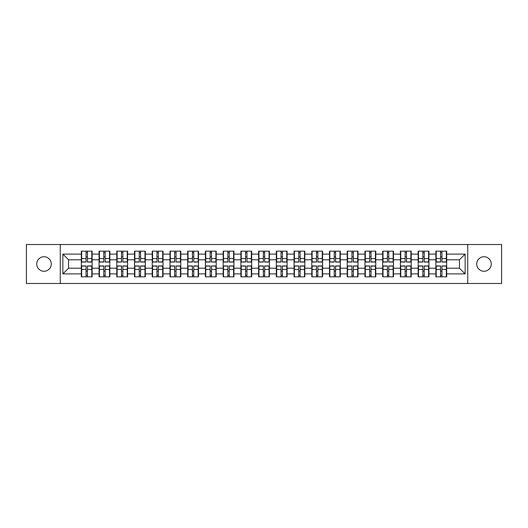 <?xml version="1.0" encoding="UTF-8"?>
<svg xmlns="http://www.w3.org/2000/svg" width="528" height="528" viewBox="0 0 528 528"><rect width="100%" height="100%" fill="white"/><g stroke="black" fill="none" stroke-linecap="round" stroke-linejoin="round"><path stroke-width="0.79" d="M483.985 271.273A7.273 7.273 0 0 1 476.718 264A7.273 7.273 0 0 1 483.985 256.727A7.273 7.273 0 0 1 491.258 264A7.273 7.273 0 0 1 483.985 271.273M44.015 271.273A7.273 7.273 0 0 1 36.742 264A7.273 7.273 0 0 1 44.015 256.727A7.273 7.273 0 0 1 51.282 264A7.273 7.273 0 0 1 44.015 271.273M467.735 283.49L501.6 283.49L501.6 244.51L467.735 244.51L467.735 283.49L60.265 283.49L60.265 244.51L26.4 244.51L26.4 283.49L60.265 283.49M446.662 271.214L446.318 271.214M436.207 271.214L435.864 271.214M435.864 256.786L436.207 256.786M446.318 256.786L446.662 256.786M446.662 255.308L446.318 255.308M436.207 255.308L435.864 255.308M435.864 272.692L436.207 272.692M446.318 272.692L446.662 272.692M428.934 271.214L428.591 271.214M418.48 271.214L418.136 271.214M418.136 256.786L418.48 256.786M428.591 256.786L428.934 256.786M428.934 255.308L428.591 255.308M418.48 255.308L418.136 255.308M418.136 272.692L418.48 272.692M428.591 272.692L428.934 272.692M411.206 271.214L410.87 271.214M400.752 271.214L400.415 271.214M400.415 256.786L400.752 256.786M410.87 256.786L411.206 256.786M411.206 255.308L410.87 255.308M400.752 255.308L400.415 255.308M400.415 272.692L400.752 272.692M410.87 272.692L411.206 272.692M393.479 271.214L393.142 271.214M383.024 271.214L382.688 271.214M382.688 256.786L383.024 256.786M393.142 256.786L393.479 256.786M393.479 255.308L393.142 255.308M383.024 255.308L382.688 255.308M382.688 272.692L383.024 272.692M393.142 272.692L393.479 272.692M375.758 271.214L375.415 271.214M365.303 271.214L364.96 271.214M364.96 256.786L365.303 256.786M375.415 256.786L375.758 256.786M375.758 255.308L375.415 255.308M365.303 255.308L364.96 255.308M364.96 272.692L365.303 272.692M375.415 272.692L375.758 272.692M358.03 271.214L357.687 271.214M347.576 271.214L347.233 271.214M347.233 256.786L347.576 256.786M357.687 256.786L358.03 256.786M358.03 255.308L357.687 255.308M347.576 255.308L347.233 255.308M347.233 272.692L347.576 272.692M357.687 272.692L358.03 272.692M340.303 271.214L339.959 271.214M329.848 271.214L329.505 271.214M329.505 256.786L329.848 256.786M339.959 256.786L340.303 256.786M340.303 255.308L339.959 255.308M329.848 255.308L329.505 255.308M329.505 272.692L329.848 272.692M339.959 272.692L340.303 272.692M322.575 271.214L322.238 271.214M312.121 271.214L311.784 271.214M311.784 256.786L312.121 256.786M322.238 256.786L322.575 256.786M322.575 255.308L322.238 255.308M312.121 255.308L311.784 255.308M311.784 272.692L312.121 272.692M322.238 272.692L322.575 272.692M304.847 271.214L304.511 271.214M294.393 271.214L294.056 271.214M294.056 256.786L294.393 256.786M304.511 256.786L304.847 256.786M304.847 255.308L304.511 255.308M294.393 255.308L294.056 255.308M294.056 272.692L294.393 272.692M304.511 272.692L304.847 272.692M287.126 271.214L286.783 271.214M276.672 271.214L276.329 271.214M276.329 256.786L276.672 256.786M286.783 256.786L287.126 256.786M287.126 255.308L286.783 255.308M276.672 255.308L276.329 255.308M276.329 272.692L276.672 272.692M286.783 272.692L287.126 272.692M269.399 271.214L269.056 271.214M258.944 271.214L258.601 271.214M258.601 256.786L258.944 256.786M269.056 256.786L269.399 256.786M269.399 255.308L269.056 255.308M258.944 255.308L258.601 255.308M258.601 272.692L258.944 272.692M269.056 272.692L269.399 272.692M251.671 271.214L251.328 271.214M241.217 271.214L240.874 271.214M240.874 256.786L241.217 256.786M251.328 256.786L251.671 256.786M251.671 255.308L251.328 255.308M241.217 255.308L240.874 255.308M240.874 272.692L241.217 272.692M251.328 272.692L251.671 272.692M233.944 271.214L233.607 271.214M223.489 271.214L223.153 271.214M223.153 256.786L223.489 256.786M233.607 256.786L233.944 256.786M233.944 255.308L233.607 255.308M223.489 255.308L223.153 255.308M223.153 272.692L223.489 272.692M233.607 272.692L233.944 272.692M216.216 271.214L215.879 271.214M205.762 271.214L205.425 271.214M205.425 256.786L205.762 256.786M215.879 256.786L216.216 256.786M216.216 255.308L215.879 255.308M205.762 255.308L205.425 255.308M205.425 272.692L205.762 272.692M215.879 272.692L216.216 272.692M198.495 271.214L198.152 271.214M188.041 271.214L187.697 271.214M187.697 256.786L188.041 256.786M198.152 256.786L198.495 256.786M198.495 255.308L198.152 255.308M188.041 255.308L187.697 255.308M187.697 272.692L188.041 272.692M198.152 272.692L198.495 272.692M180.767 271.214L180.424 271.214M170.313 271.214L169.97 271.214M169.97 256.786L170.313 256.786M180.424 256.786L180.767 256.786M180.767 255.308L180.424 255.308M170.313 255.308L169.97 255.308M169.97 272.692L170.313 272.692M180.424 272.692L180.767 272.692M163.04 271.214L162.697 271.214M152.585 271.214L152.242 271.214M152.242 256.786L152.585 256.786M162.697 256.786L163.04 256.786M163.04 255.308L162.697 255.308M152.585 255.308L152.242 255.308M152.242 272.692L152.585 272.692M162.697 272.692L163.04 272.692M145.312 271.214L144.976 271.214M134.858 271.214L134.521 271.214M134.521 256.786L134.858 256.786M144.976 256.786L145.312 256.786M145.312 255.308L144.976 255.308M134.858 255.308L134.521 255.308M134.521 272.692L134.858 272.692M144.976 272.692L145.312 272.692M127.585 271.214L127.248 271.214M117.13 271.214L116.794 271.214M116.794 256.786L117.13 256.786M127.248 256.786L127.585 256.786M127.585 255.308L127.248 255.308M117.13 255.308L116.794 255.308M116.794 272.692L117.13 272.692M127.248 272.692L127.585 272.692M109.864 271.214L109.52 271.214M99.409 271.214L99.066 271.214M99.066 256.786L99.409 256.786M109.52 256.786L109.864 256.786M109.864 255.308L109.52 255.308M99.409 255.308L99.066 255.308M99.066 272.692L99.409 272.692M109.52 272.692L109.864 272.692M467.735 244.51L60.265 244.51M459.446 268.204L459.446 259.796L446.662 259.796L446.662 268.204L459.446 268.204L465.122 273.887L465.122 254.113L446.662 254.113L446.662 251.163L435.864 251.163L435.864 259.796L428.934 259.796L428.934 268.204L435.864 268.204L435.864 259.796M465.122 273.887L446.662 273.887L446.662 276.837L435.864 276.837L435.864 273.887L428.934 273.887L428.934 276.837L418.136 276.837L418.136 273.887L411.206 273.887L411.206 276.837L400.415 276.837L400.415 273.887L393.479 273.887L393.479 276.837L382.688 276.837L382.688 273.887L375.758 273.887L375.758 276.837L364.96 276.837L364.96 273.887L358.03 273.887L358.03 276.837L347.233 276.837L347.233 273.887L340.303 273.887L340.303 276.837L329.505 276.837L329.505 273.887L322.575 273.887L322.575 276.837L311.784 276.837L311.784 273.887L304.847 273.887L304.847 276.837L294.056 276.837L294.056 273.887L287.126 273.887L287.126 276.837L276.329 276.837L276.329 273.887L269.399 273.887L269.399 276.837L258.601 276.837L258.601 273.887L251.671 273.887L251.671 276.837L240.874 276.837L240.874 273.887L233.944 273.887L233.944 276.837L223.153 276.837L223.153 273.887L216.216 273.887L216.216 276.837L205.425 276.837L205.425 273.887L198.495 273.887L198.495 276.837L187.697 276.837L187.697 273.887L180.767 273.887L180.767 276.837L169.97 276.837L169.97 273.887L163.04 273.887L163.04 276.837L152.242 276.837L152.242 273.887L145.312 273.887L145.312 276.837L134.521 276.837L134.521 273.887L127.585 273.887L127.585 276.837L116.794 276.837L116.794 273.887L109.864 273.887L109.864 276.837L99.066 276.837L99.066 273.887L92.136 273.887L92.136 276.837L81.338 276.837L81.338 273.887L62.878 273.887L62.878 254.113L81.338 254.113L81.338 259.796L68.554 259.796L68.554 268.204L81.338 268.204L81.338 259.796M435.864 254.113L428.934 254.113L428.934 251.163L418.136 251.163L418.136 254.113L411.206 254.113L411.206 251.163L400.415 251.163L400.415 254.113L393.479 254.113L393.479 251.163L382.688 251.163L382.688 254.113L375.758 254.113L375.758 251.163L364.96 251.163L364.96 254.113L358.03 254.113L358.03 251.163L347.233 251.163L347.233 254.113L340.303 254.113L340.303 251.163L329.505 251.163L329.505 254.113L322.575 254.113L322.575 251.163L311.784 251.163L311.784 254.113L304.847 254.113L304.847 251.163L294.056 251.163L294.056 254.113L287.126 254.113L287.126 251.163L276.329 251.163L276.329 254.113L269.399 254.113L269.399 251.163L258.601 251.163L258.601 254.113L251.671 254.113L251.671 251.163L240.874 251.163L240.874 254.113L233.944 254.113L233.944 251.163L223.153 251.163L223.153 254.113L216.216 254.113L216.216 251.163L205.425 251.163L205.425 254.113L198.495 254.113L198.495 251.163L187.697 251.163L187.697 254.113L180.767 254.113L180.767 251.163L169.97 251.163L169.97 254.113L163.04 254.113L163.04 251.163L152.242 251.163L152.242 254.113L145.312 254.113L145.312 251.163L134.521 251.163L134.521 254.113L127.585 254.113L127.585 251.163L116.794 251.163L116.794 254.113L109.864 254.113L109.864 251.163L99.066 251.163L99.066 254.113L92.136 254.113L92.136 251.163L81.338 251.163L81.338 254.113M435.864 268.204L435.864 273.887M428.934 268.204L428.934 273.887M428.934 254.113L428.934 259.796M411.206 268.204L418.136 268.204L418.136 259.796L411.206 259.796L411.206 273.887M418.136 268.204L418.136 273.887M418.136 254.113L418.136 259.796M411.206 254.113L411.206 259.796M393.479 268.204L400.415 268.204L400.415 259.796L393.479 259.796L393.479 273.887M400.415 268.204L400.415 273.887M400.415 254.113L400.415 259.796M393.479 254.113L393.479 259.796M375.758 268.204L382.688 268.204L382.688 259.796L375.758 259.796L375.758 273.887M382.688 268.204L382.688 273.887M382.688 254.113L382.688 259.796M375.758 254.113L375.758 259.796M358.03 268.204L364.96 268.204L364.96 259.796L358.03 259.796L358.03 273.887M364.96 268.204L364.96 273.887M364.96 254.113L364.96 259.796M358.03 254.113L358.03 259.796M340.303 268.204L347.233 268.204L347.233 259.796L340.303 259.796L340.303 273.887M347.233 268.204L347.233 273.887M347.233 254.113L347.233 259.796M340.303 254.113L340.303 259.796M322.575 268.204L329.505 268.204L329.505 259.796L322.575 259.796L322.575 273.887M329.505 268.204L329.505 273.887M329.505 254.113L329.505 259.796M322.575 254.113L322.575 259.796M304.847 268.204L311.784 268.204L311.784 259.796L304.847 259.796L304.847 273.887M311.784 268.204L311.784 273.887M311.784 254.113L311.784 259.796M304.847 254.113L304.847 259.796M287.126 268.204L294.056 268.204L294.056 259.796L287.126 259.796L287.126 273.887M294.056 268.204L294.056 273.887M294.056 254.113L294.056 259.796M287.126 254.113L287.126 259.796M269.399 268.204L276.329 268.204L276.329 259.796L269.399 259.796L269.399 273.887M276.329 268.204L276.329 273.887M276.329 254.113L276.329 259.796M269.399 254.113L269.399 259.796M251.671 268.204L258.601 268.204L258.601 259.796L251.671 259.796L251.671 273.887M258.601 268.204L258.601 273.887M258.601 254.113L258.601 259.796M251.671 254.113L251.671 259.796M233.944 268.204L240.874 268.204L240.874 259.796L233.944 259.796L233.944 273.887M240.874 268.204L240.874 273.887M240.874 254.113L240.874 259.796M233.944 254.113L233.944 259.796M216.216 268.204L223.153 268.204L223.153 259.796L216.216 259.796L216.216 273.887M223.153 268.204L223.153 273.887M223.153 254.113L223.153 259.796M216.216 254.113L216.216 259.796M198.495 268.204L205.425 268.204L205.425 259.796L198.495 259.796L198.495 273.887M205.425 268.204L205.425 273.887M205.425 254.113L205.425 259.796M198.495 254.113L198.495 259.796M180.767 268.204L187.697 268.204L187.697 259.796L180.767 259.796L180.767 273.887M187.697 268.204L187.697 273.887M187.697 254.113L187.697 259.796M180.767 254.113L180.767 259.796M163.04 268.204L169.97 268.204L169.97 259.796L163.04 259.796L163.04 273.887M169.97 268.204L169.97 273.887M169.97 254.113L169.97 259.796M163.04 254.113L163.04 259.796M145.312 268.204L152.242 268.204L152.242 259.796L145.312 259.796L145.312 273.887M152.242 268.204L152.242 273.887M152.242 254.113L152.242 259.796M145.312 254.113L145.312 259.796M127.585 268.204L134.521 268.204L134.521 259.796L127.585 259.796L127.585 273.887M134.521 268.204L134.521 273.887M134.521 254.113L134.521 259.796M127.585 254.113L127.585 259.796M109.864 268.204L116.794 268.204L116.794 259.796L109.864 259.796L109.864 273.887M116.794 268.204L116.794 273.887M116.794 254.113L116.794 259.796M109.864 254.113L109.864 259.796M92.136 268.204L99.066 268.204L99.066 259.796L92.136 259.796L92.136 273.887M99.066 268.204L99.066 273.887M99.066 254.113L99.066 259.796M92.136 254.113L92.136 259.796M92.136 271.214L91.793 271.214M81.682 271.214L81.338 271.214M81.338 256.786L81.682 256.786M91.793 256.786L92.136 256.786M92.136 255.308L91.793 255.308M81.682 255.308L81.338 255.308M81.338 272.692L81.682 272.692M91.793 272.692L92.136 272.692M81.338 268.204L81.338 273.887M68.554 268.204L62.878 273.887M62.878 254.113L68.554 259.796M446.662 268.204L446.662 273.887M446.662 254.113L446.662 259.796M465.122 254.113L459.446 259.796M91.793 251.163L91.793 262.066L87.417 262.066L87.417 251.163M86.057 251.163L86.057 262.066L81.682 262.066L81.682 251.163M86.057 252.635L87.417 252.635M87.417 256.839L86.057 256.839M81.682 276.837L81.682 265.934L86.057 265.934L86.057 276.837M87.417 276.837L87.417 265.934L91.793 265.934L91.793 276.837M87.417 275.365L86.057 275.365M86.057 271.161L87.417 271.161M109.52 251.163L109.52 262.066L105.145 262.066L105.145 251.163M103.785 251.163L103.785 262.066L99.409 262.066L99.409 251.163M103.785 252.635L105.145 252.635M105.145 256.839L103.785 256.839M127.248 251.163L127.248 262.066L122.872 262.066L122.872 251.163M121.506 251.163L121.506 262.066L117.13 262.066L117.13 251.163M121.506 252.635L122.872 252.635M122.872 256.839L121.506 256.839M144.976 251.163L144.976 262.066L140.6 262.066L140.6 251.163M139.234 251.163L139.234 262.066L134.858 262.066L134.858 251.163M139.234 252.635L140.6 252.635M140.6 256.839L139.234 256.839M162.697 251.163L162.697 262.066L158.327 262.066L158.327 251.163M156.961 251.163L156.961 262.066L152.585 262.066L152.585 251.163M156.961 252.635L158.327 252.635M158.327 256.839L156.961 256.839M180.424 251.163L180.424 262.066L176.048 262.066L176.048 251.163M174.689 251.163L174.689 262.066L170.313 262.066L170.313 251.163M174.689 252.635L176.048 252.635M176.048 256.839L174.689 256.839M99.409 276.837L99.409 265.934L103.785 265.934L103.785 276.837M105.145 276.837L105.145 265.934L109.52 265.934L109.52 276.837M105.145 275.365L103.785 275.365M103.785 271.161L105.145 271.161M117.13 276.837L117.13 265.934L121.506 265.934L121.506 276.837M122.872 276.837L122.872 265.934L127.248 265.934L127.248 276.837M122.872 275.365L121.506 275.365M121.506 271.161L122.872 271.161M134.858 276.837L134.858 265.934L139.234 265.934L139.234 276.837M140.6 276.837L140.6 265.934L144.976 265.934L144.976 276.837M140.6 275.365L139.234 275.365M139.234 271.161L140.6 271.161M152.585 276.837L152.585 265.934L156.961 265.934L156.961 276.837M158.327 276.837L158.327 265.934L162.697 265.934L162.697 276.837M158.327 275.365L156.961 275.365M156.961 271.161L158.327 271.161M170.313 276.837L170.313 265.934L174.689 265.934L174.689 276.837M176.048 276.837L176.048 265.934L180.424 265.934L180.424 276.837M176.048 275.365L174.689 275.365M174.689 271.161L176.048 271.161M198.152 251.163L198.152 262.066L193.776 262.066L193.776 251.163M192.416 251.163L192.416 262.066L188.041 262.066L188.041 251.163M192.416 252.635L193.776 252.635M193.776 256.839L192.416 256.839M188.041 276.837L188.041 265.934L192.416 265.934L192.416 276.837M193.776 276.837L193.776 265.934L198.152 265.934L198.152 276.837M193.776 275.365L192.416 275.365M192.416 271.161L193.776 271.161M215.879 251.163L215.879 262.066L211.504 262.066L211.504 251.163M210.137 251.163L210.137 262.066L205.762 262.066L205.762 251.163M210.137 252.635L211.504 252.635M211.504 256.839L210.137 256.839M205.762 276.837L205.762 265.934L210.137 265.934L210.137 276.837M211.504 276.837L211.504 265.934L215.879 265.934L215.879 276.837M211.504 275.365L210.137 275.365M210.137 271.161L211.504 271.161M233.607 251.163L233.607 262.066L229.231 262.066L229.231 251.163M227.865 251.163L227.865 262.066L223.489 262.066L223.489 251.163M227.865 252.635L229.231 252.635M229.231 256.839L227.865 256.839M223.489 276.837L223.489 265.934L227.865 265.934L227.865 276.837M229.231 276.837L229.231 265.934L233.607 265.934L233.607 276.837M229.231 275.365L227.865 275.365M227.865 271.161L229.231 271.161M251.328 251.163L251.328 262.066L246.959 262.066L246.959 251.163M245.593 251.163L245.593 262.066L241.217 262.066L241.217 251.163M245.593 252.635L246.959 252.635M246.959 256.839L245.593 256.839M241.217 276.837L241.217 265.934L245.593 265.934L245.593 276.837M246.959 276.837L246.959 265.934L251.328 265.934L251.328 276.837M246.959 275.365L245.593 275.365M245.593 271.161L246.959 271.161M269.056 251.163L269.056 262.066L264.68 262.066L264.68 251.163M263.32 251.163L263.32 262.066L258.944 262.066L258.944 251.163M263.32 252.635L264.68 252.635M264.68 256.839L263.32 256.839M258.944 276.837L258.944 265.934L263.32 265.934L263.32 276.837M264.68 276.837L264.68 265.934L269.056 265.934L269.056 276.837M264.68 275.365L263.32 275.365M263.32 271.161L264.68 271.161M286.783 251.163L286.783 262.066L282.407 262.066L282.407 251.163M281.041 251.163L281.041 262.066L276.672 262.066L276.672 251.163M281.041 252.635L282.407 252.635M282.407 256.839L281.041 256.839M276.672 276.837L276.672 265.934L281.041 265.934L281.041 276.837M282.407 276.837L282.407 265.934L286.783 265.934L286.783 276.837M282.407 275.365L281.041 275.365M281.041 271.161L282.407 271.161M304.511 251.163L304.511 262.066L300.135 262.066L300.135 251.163M298.769 251.163L298.769 262.066L294.393 262.066L294.393 251.163M298.769 252.635L300.135 252.635M300.135 256.839L298.769 256.839M294.393 276.837L294.393 265.934L298.769 265.934L298.769 276.837M300.135 276.837L300.135 265.934L304.511 265.934L304.511 276.837M300.135 275.365L298.769 275.365M298.769 271.161L300.135 271.161M322.238 251.163L322.238 262.066L317.863 262.066L317.863 251.163M316.496 251.163L316.496 262.066L312.121 262.066L312.121 251.163M316.496 252.635L317.863 252.635M317.863 256.839L316.496 256.839M312.121 276.837L312.121 265.934L316.496 265.934L316.496 276.837M317.863 276.837L317.863 265.934L322.238 265.934L322.238 276.837M317.863 275.365L316.496 275.365M316.496 271.161L317.863 271.161M339.959 251.163L339.959 262.066L335.584 262.066L335.584 251.163M334.224 251.163L334.224 262.066L329.848 262.066L329.848 251.163M334.224 252.635L335.584 252.635M335.584 256.839L334.224 256.839M329.848 276.837L329.848 265.934L334.224 265.934L334.224 276.837M335.584 276.837L335.584 265.934L339.959 265.934L339.959 276.837M335.584 275.365L334.224 275.365M334.224 271.161L335.584 271.161M357.687 251.163L357.687 262.066L353.311 262.066L353.311 251.163M351.952 251.163L351.952 262.066L347.576 262.066L347.576 251.163M351.952 252.635L353.311 252.635M353.311 256.839L351.952 256.839M347.576 276.837L347.576 265.934L351.952 265.934L351.952 276.837M353.311 276.837L353.311 265.934L357.687 265.934L357.687 276.837M353.311 275.365L351.952 275.365M351.952 271.161L353.311 271.161M375.415 251.163L375.415 262.066L371.039 262.066L371.039 251.163M369.673 251.163L369.673 262.066L365.303 262.066L365.303 251.163M369.673 252.635L371.039 252.635M371.039 256.839L369.673 256.839M365.303 276.837L365.303 265.934L369.673 265.934L369.673 276.837M371.039 276.837L371.039 265.934L375.415 265.934L375.415 276.837M371.039 275.365L369.673 275.365M369.673 271.161L371.039 271.161M393.142 251.163L393.142 262.066L388.766 262.066L388.766 251.163M387.4 251.163L387.4 262.066L383.024 262.066L383.024 251.163M387.4 252.635L388.766 252.635M388.766 256.839L387.4 256.839M383.024 276.837L383.024 265.934L387.4 265.934L387.4 276.837M388.766 276.837L388.766 265.934L393.142 265.934L393.142 276.837M388.766 275.365L387.4 275.365M387.4 271.161L388.766 271.161M410.87 251.163L410.87 262.066L406.494 262.066L406.494 251.163M405.128 251.163L405.128 262.066L400.752 262.066L400.752 251.163M405.128 252.635L406.494 252.635M406.494 256.839L405.128 256.839M400.752 276.837L400.752 265.934L405.128 265.934L405.128 276.837M406.494 276.837L406.494 265.934L410.87 265.934L410.87 276.837M406.494 275.365L405.128 275.365M405.128 271.161L406.494 271.161M428.591 251.163L428.591 262.066L424.215 262.066L424.215 251.163M422.855 251.163L422.855 262.066L418.48 262.066L418.48 251.163M422.855 252.635L424.215 252.635M424.215 256.839L422.855 256.839M418.48 276.837L418.48 265.934L422.855 265.934L422.855 276.837M424.215 276.837L424.215 265.934L428.591 265.934L428.591 276.837M424.215 275.365L422.855 275.365M422.855 271.161L424.215 271.161M446.318 251.163L446.318 262.066L441.943 262.066L441.943 251.163M440.583 251.163L440.583 262.066L436.207 262.066L436.207 251.163M440.583 252.635L441.943 252.635M441.943 256.839L440.583 256.839M436.207 276.837L436.207 265.934L440.583 265.934L440.583 276.837M441.943 276.837L441.943 265.934L446.318 265.934L446.318 276.837M441.943 275.365L440.583 275.365M440.583 271.161L441.943 271.161M86.057 258.562L81.682 258.562M86.057 261.921L81.682 261.921M91.793 258.562L87.417 258.562M91.793 261.921L87.417 261.921M87.417 269.438L91.793 269.438M87.417 266.079L91.793 266.079M81.682 269.438L86.057 269.438M81.682 266.079L86.057 266.079M103.785 258.562L99.409 258.562M103.785 261.921L99.409 261.921M109.52 258.562L105.145 258.562M109.52 261.921L105.145 261.921M121.506 258.562L117.13 258.562M121.506 261.921L117.13 261.921M127.248 258.562L122.872 258.562M127.248 261.921L122.872 261.921M139.234 258.562L134.858 258.562M139.234 261.921L134.858 261.921M144.976 258.562L140.6 258.562M144.976 261.921L140.6 261.921M156.961 258.562L152.585 258.562M156.961 261.921L152.585 261.921M162.697 258.562L158.327 258.562M162.697 261.921L158.327 261.921M174.689 258.562L170.313 258.562M174.689 261.921L170.313 261.921M180.424 258.562L176.048 258.562M180.424 261.921L176.048 261.921M105.145 269.438L109.52 269.438M105.145 266.079L109.52 266.079M99.409 269.438L103.785 269.438M99.409 266.079L103.785 266.079M122.872 269.438L127.248 269.438M122.872 266.079L127.248 266.079M117.13 269.438L121.506 269.438M117.13 266.079L121.506 266.079M140.6 269.438L144.976 269.438M140.6 266.079L144.976 266.079M134.858 269.438L139.234 269.438M134.858 266.079L139.234 266.079M158.327 269.438L162.697 269.438M158.327 266.079L162.697 266.079M152.585 269.438L156.961 269.438M152.585 266.079L156.961 266.079M176.048 269.438L180.424 269.438M176.048 266.079L180.424 266.079M170.313 269.438L174.689 269.438M170.313 266.079L174.689 266.079M192.416 258.562L188.041 258.562M192.416 261.921L188.041 261.921M198.152 258.562L193.776 258.562M198.152 261.921L193.776 261.921M193.776 269.438L198.152 269.438M193.776 266.079L198.152 266.079M188.041 269.438L192.416 269.438M188.041 266.079L192.416 266.079M210.137 258.562L205.762 258.562M210.137 261.921L205.762 261.921M215.879 258.562L211.504 258.562M215.879 261.921L211.504 261.921M211.504 269.438L215.879 269.438M211.504 266.079L215.879 266.079M205.762 269.438L210.137 269.438M205.762 266.079L210.137 266.079M227.865 258.562L223.489 258.562M227.865 261.921L223.489 261.921M233.607 258.562L229.231 258.562M233.607 261.921L229.231 261.921M229.231 269.438L233.607 269.438M229.231 266.079L233.607 266.079M223.489 269.438L227.865 269.438M223.489 266.079L227.865 266.079M245.593 258.562L241.217 258.562M245.593 261.921L241.217 261.921M251.328 258.562L246.959 258.562M251.328 261.921L246.959 261.921M246.959 269.438L251.328 269.438M246.959 266.079L251.328 266.079M241.217 269.438L245.593 269.438M241.217 266.079L245.593 266.079M263.32 258.562L258.944 258.562M263.32 261.921L258.944 261.921M269.056 258.562L264.68 258.562M269.056 261.921L264.68 261.921M264.68 269.438L269.056 269.438M264.68 266.079L269.056 266.079M258.944 269.438L263.32 269.438M258.944 266.079L263.32 266.079M281.041 258.562L276.672 258.562M281.041 261.921L276.672 261.921M286.783 258.562L282.407 258.562M286.783 261.921L282.407 261.921M282.407 269.438L286.783 269.438M282.407 266.079L286.783 266.079M276.672 269.438L281.041 269.438M276.672 266.079L281.041 266.079M298.769 258.562L294.393 258.562M298.769 261.921L294.393 261.921M304.511 258.562L300.135 258.562M304.511 261.921L300.135 261.921M300.135 269.438L304.511 269.438M300.135 266.079L304.511 266.079M294.393 269.438L298.769 269.438M294.393 266.079L298.769 266.079M316.496 258.562L312.121 258.562M316.496 261.921L312.121 261.921M322.238 258.562L317.863 258.562M322.238 261.921L317.863 261.921M317.863 269.438L322.238 269.438M317.863 266.079L322.238 266.079M312.121 269.438L316.496 269.438M312.121 266.079L316.496 266.079M334.224 258.562L329.848 258.562M334.224 261.921L329.848 261.921M339.959 258.562L335.584 258.562M339.959 261.921L335.584 261.921M335.584 269.438L339.959 269.438M335.584 266.079L339.959 266.079M329.848 269.438L334.224 269.438M329.848 266.079L334.224 266.079M351.952 258.562L347.576 258.562M351.952 261.921L347.576 261.921M357.687 258.562L353.311 258.562M357.687 261.921L353.311 261.921M353.311 269.438L357.687 269.438M353.311 266.079L357.687 266.079M347.576 269.438L351.952 269.438M347.576 266.079L351.952 266.079M369.673 258.562L365.303 258.562M369.673 261.921L365.303 261.921M375.415 258.562L371.039 258.562M375.415 261.921L371.039 261.921M371.039 269.438L375.415 269.438M371.039 266.079L375.415 266.079M365.303 269.438L369.673 269.438M365.303 266.079L369.673 266.079M387.4 258.562L383.024 258.562M387.4 261.921L383.024 261.921M393.142 258.562L388.766 258.562M393.142 261.921L388.766 261.921M388.766 269.438L393.142 269.438M388.766 266.079L393.142 266.079M383.024 269.438L387.4 269.438M383.024 266.079L387.4 266.079M405.128 258.562L400.752 258.562M405.128 261.921L400.752 261.921M410.87 258.562L406.494 258.562M410.87 261.921L406.494 261.921M406.494 269.438L410.87 269.438M406.494 266.079L410.87 266.079M400.752 269.438L405.128 269.438M400.752 266.079L405.128 266.079M422.855 258.562L418.48 258.562M422.855 261.921L418.48 261.921M428.591 258.562L424.215 258.562M428.591 261.921L424.215 261.921M424.215 269.438L428.591 269.438M424.215 266.079L428.591 266.079M418.48 269.438L422.855 269.438M418.48 266.079L422.855 266.079M440.583 258.562L436.207 258.562M440.583 261.921L436.207 261.921M446.318 258.562L441.943 258.562M446.318 261.921L441.943 261.921M441.943 269.438L446.318 269.438M441.943 266.079L446.318 266.079M436.207 269.438L440.583 269.438M436.207 266.079L440.583 266.079"/></g></svg>
